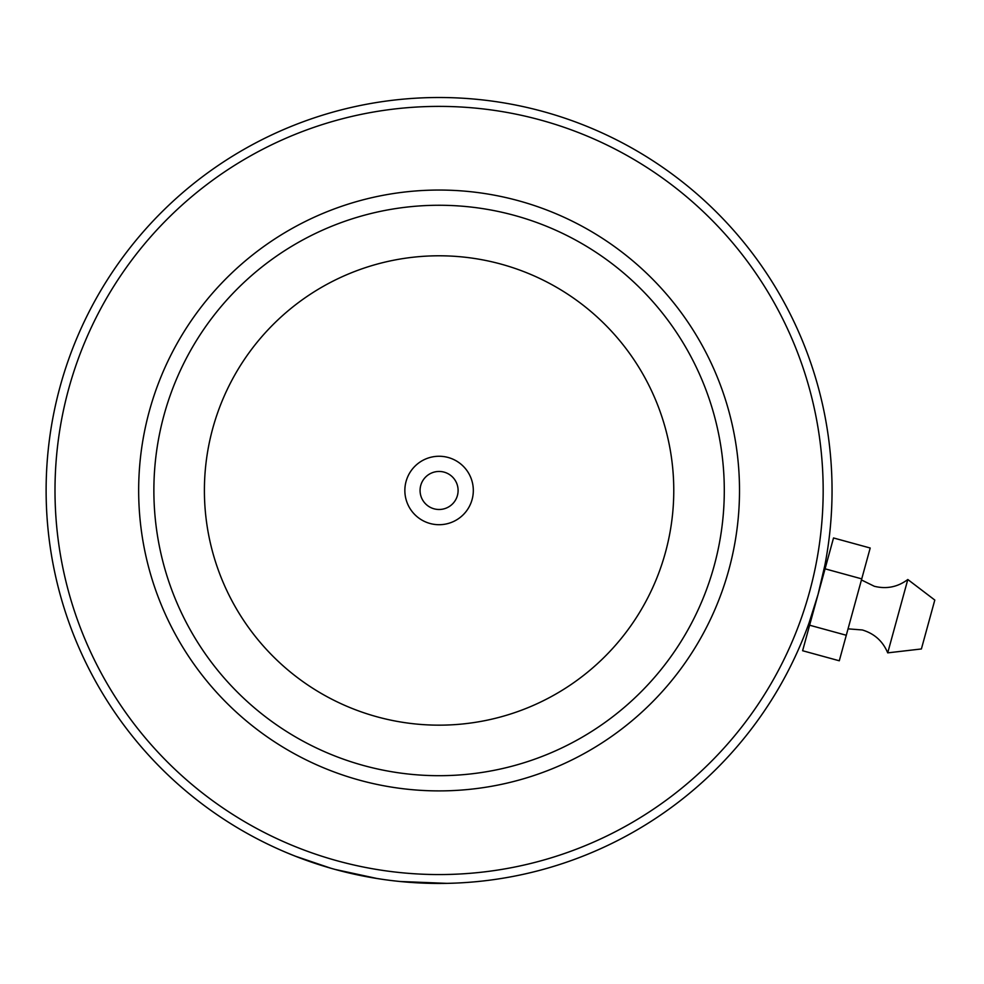 <?xml version="1.0" encoding="UTF-8"?>
<svg xmlns="http://www.w3.org/2000/svg" width="984" height="984" viewBox="0 0 984 984"><rect width="100%" height="100%" fill="white"/><g stroke="black" fill="none" stroke-linecap="round" stroke-linejoin="round"><path stroke-width="1.48" d="M404.854 490.475A34.231 34.231 0 0 0 439.085 524.706A34.231 34.231 0 0 0 473.316 490.475A34.231 34.231 0 0 0 439.085 456.256A34.231 34.231 0 0 0 404.854 490.475M420.07 490.475A19.016 19.016 0 0 0 439.085 509.491A19.016 19.016 0 0 0 458.101 490.475A19.016 19.016 0 0 0 439.085 471.459A19.016 19.016 0 0 0 420.07 490.475M818.085 594.311C828.417 550.105 828.417 550.117 818.073 594.348C804.408 637.706 804.408 637.694 818.085 594.311M825.847 559.982L825.564 561.557M825.441 562.258L825.207 563.451L826.449 563.783M337.561 860.902A384.092 384.092 0 0 0 809.512 591.999A384.092 384.092 0 0 0 540.61 120.048A384.092 384.092 0 0 0 68.659 388.951A384.092 384.092 0 0 0 337.561 860.902M377.032 878.503L335.212 869.462A392.96 392.96 0 0 1 60.098 386.601A392.96 392.96 0 0 1 542.959 111.487A392.96 392.96 0 0 1 818.073 594.348A392.96 392.96 0 0 1 335.212 869.462L345.273 872.07M359.677 780.214A300.428 300.428 0 0 1 149.347 411.066A300.428 300.428 0 0 1 518.494 200.736A300.428 300.428 0 0 1 728.824 569.884A300.428 300.428 0 0 1 359.677 780.214M514.472 215.41A285.212 285.212 0 0 0 164.02 415.088A285.212 285.212 0 0 0 363.699 765.552A285.212 285.212 0 0 0 714.15 565.861A285.212 285.212 0 0 0 514.472 215.41M808.319 624.951L807.249 627.878M382.063 879.278L384.609 879.647M392.96 880.717L397.659 881.246M397.708 881.258L399.59 881.443M399.59 881.455L428.175 883.288M426.035 883.226L425.396 883.201M419.787 882.968L411.656 882.476M381.817 879.241L373.194 877.876M351.276 873.509L363.576 876.117M446.798 883.361L400.045 881.492M285.741 852.279L283.564 851.357M284.524 851.763L285.372 852.119M286.381 852.55L292.273 854.985M295.175 856.141L330.895 868.245M306.971 860.557L312.199 862.39M326.885 867.076L328.804 867.642M308.988 861.283L295.95 856.437M294.61 855.92L286.553 852.624M285.397 852.144L284.204 851.627M283.613 851.381L284.56 851.775M285.016 851.972L287.795 853.153M289.936 854.038L297.955 857.224M304.376 859.635L310.403 861.775M907.814 579.514L887.716 652.859L921.393 648.96L934.8 600.056L907.814 579.514C897.703 587.054 886.535 589.305 874.296 586.267L861.443 579.945M825.072 568.826L833.522 537.965L870.2 548.014L861.738 578.875L825.072 568.826L802.612 650.731L839.291 660.781L846.289 635.258L809.611 625.209M861.738 578.875L846.289 635.258M673.769 490.475A234.684 234.684 0 0 0 439.085 255.791A234.684 234.684 0 0 0 204.401 490.475A234.684 234.684 0 0 0 439.085 725.159A234.684 234.684 0 0 0 673.769 490.475M848.048 628.85L862.316 629.969C874.395 633.598 882.857 641.224 887.716 652.859M808.454 624.569L809.697 624.914"/></g></svg>
